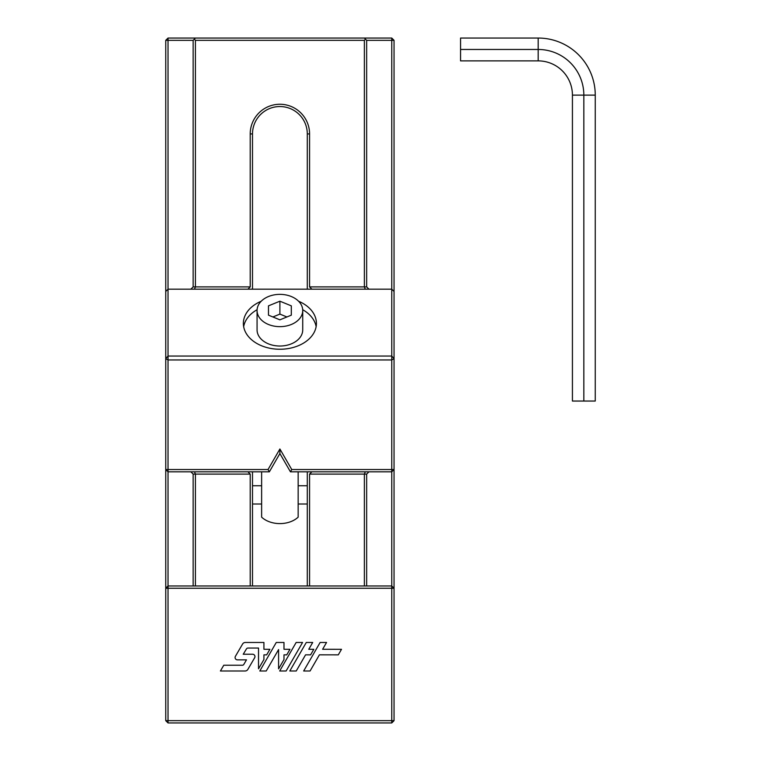 <?xml version="1.0" encoding="UTF-8"?>
<svg xmlns="http://www.w3.org/2000/svg" width="761" height="761" viewBox="0 0 761 761"><rect width="100%" height="100%" fill="white"/><g stroke="black" fill="none" stroke-linecap="round" stroke-linejoin="round"><path stroke-width="1.14" d="M252.585 654.241A2.35 2.35 0 0 0 252.566 654.241L243.235 654.241L246.45 648.914A1.807 1.807 0 0 1 247.981 648.049L258.531 648.049L258.531 668.776L263.924 659.511L263.924 654.85L266.673 654.86L269.889 649.304L263.924 649.285L263.924 642.465L245.327 642.465A3.187 3.187 0 0 0 242.588 644.034L235.425 656.305A2.34 2.34 0 0 0 237.47 659.854L246.488 659.854L243.786 664.467A1.541 1.541 0 0 1 242.464 665.228L223.782 665.228L220.405 670.993L245.109 670.993A3.187 3.187 0 0 0 247.848 669.423L254.621 657.818A2.35 2.35 0 0 0 252.585 654.241M307.292 485.737L298.16 485.737M307.292 504.001L298.16 504.001M252.5 504.001L261.632 504.001L261.632 485.737L252.5 485.737M279.896 326.65A22.83 16.143 0 0 0 302.726 310.507A22.83 16.143 0 0 0 279.896 294.364A22.83 16.143 0 0 0 257.066 310.507A22.83 16.143 0 0 0 279.896 326.65M257.066 310.507L257.066 329.884A22.83 16.143 0 0 0 279.896 346.027A22.83 16.143 0 0 0 302.726 329.884L302.726 310.507M307.292 289.18L307.292 133.936A27.396 27.396 0 0 0 279.896 106.54A27.396 27.396 0 0 0 252.5 133.936L252.5 289.18M261.223 301.232A36.528 25.826 0 0 0 243.368 323.425A36.528 25.826 0 0 0 279.896 349.251A36.528 25.826 0 0 0 316.424 323.425A36.528 25.826 0 0 0 298.578 301.232M257.094 309.708A36.528 25.826 0 0 0 243.663 326.65M261.632 471.82L261.632 517.147A22.83 16.143 0 0 0 279.896 523.597A22.83 16.143 0 0 0 298.16 517.147L298.16 471.82M165.746 40.333L168.029 38.05L391.763 38.05L391.763 40.333L394.046 40.333L394.046 588.253L391.763 585.97L391.763 471.82L290.445 471.82L279.896 453.556L269.356 471.82L168.029 471.82L168.029 585.97L391.763 585.97L391.763 588.253L168.029 588.253L168.029 720.667L391.763 720.667L391.763 588.253L394.046 588.253L394.046 720.667L391.763 720.667L391.763 722.95L168.029 722.95L168.029 720.667L165.746 720.667L165.746 40.333L168.029 40.333L168.029 289.18L391.763 289.18L391.763 40.333L366.65 40.333L366.65 286.897L368.933 289.18M194.483 289.18L195.425 286.897L250.217 286.897L250.217 133.936A29.679 29.679 0 0 1 279.896 104.257A29.679 29.679 0 0 1 309.575 133.936L309.575 286.897L364.367 286.897L364.367 40.333L195.425 40.333L195.425 286.897L193.142 286.897L193.142 40.333L168.029 40.333L168.029 38.05M193.142 585.97L193.142 474.103L190.859 471.82M391.763 469.537L391.763 359.953L168.029 359.953L168.029 469.537L268.034 469.537L279.896 448.99L291.758 469.537L391.763 469.537L391.763 471.82L394.046 469.537L391.763 469.537M165.746 291.463L168.029 289.18L168.029 356.053L391.763 356.053L391.763 289.18L394.046 291.463M316.138 326.65A36.528 25.826 0 0 0 302.697 309.708M250.217 585.97L250.217 474.103L195.425 474.103L195.425 585.97M364.367 585.97L364.367 474.103L366.65 474.103L366.65 585.97M365.318 471.82L364.367 474.103L309.575 474.103L309.575 585.97M252.5 471.82L252.5 585.97M307.292 585.97L307.292 471.82M291.311 305.846L279.896 301.194L268.481 305.846L268.481 315.168L279.896 319.829L291.311 315.168L291.311 305.846L291.311 315.168M286.916 316.966L279.896 314.103L279.896 301.194M268.481 315.168L268.481 305.846M279.896 314.103L272.885 316.966M291.758 469.537L290.445 471.82M279.896 453.556L279.896 448.99M269.356 471.82L268.034 469.537M168.029 471.82L168.029 469.537L165.746 469.537L168.029 471.82M394.046 358.612L391.763 356.053L391.763 359.953L394.046 358.612M165.746 358.612L168.029 359.953L168.029 356.053L165.746 358.612M168.029 588.253L168.029 585.97L165.746 588.253L168.029 588.253M394.046 720.667L391.763 722.95M168.029 722.95L165.746 720.667M394.046 40.333L391.763 38.05M364.367 40.333L365.508 39.192L364.367 38.05M365.508 39.192L366.65 40.333M193.142 40.333L195.425 38.05M194.283 39.192L195.425 40.333M194.483 471.82L195.425 474.103L193.142 474.103M309.575 474.103L311.858 471.82M247.934 471.82L250.217 474.103M250.217 286.897L247.934 289.18M311.858 289.18L309.575 286.897M365.318 289.18L364.367 286.897L366.65 286.897M193.142 286.897L190.859 289.18M366.65 474.103L368.933 471.82M341.508 649.304L322.616 649.285L326.555 642.465L320.134 642.465L303.668 670.993L310.079 670.993L319.411 654.831L338.293 654.86L341.508 649.304M313.808 649.304L308.766 649.285L312.704 642.465L306.293 642.465L289.817 670.993L296.238 670.993L305.561 654.841L310.602 654.86L313.808 649.304M279.687 670.993L286.107 670.993L302.574 642.465L296.162 642.465L279.687 670.993M289.97 649.304L283.986 649.285L283.986 642.465L276.272 642.465L259.805 670.993L266.217 670.993L278.593 649.571L278.593 668.843L283.986 659.578L283.986 654.85L286.754 654.86L289.97 649.304M460.557 49.465L460.557 38.05L538.179 38.05A57.075 57.075 0 0 1 595.254 95.125L595.254 401.047L572.424 401.047L572.424 95.125A34.245 34.245 0 0 0 538.179 60.88L460.557 60.88L460.557 49.465L538.179 49.465A45.66 45.66 0 0 1 583.839 95.125L583.839 401.047M250.217 133.936L252.5 133.936M309.575 133.936L307.292 133.936M595.254 95.125L572.424 95.125M538.179 38.05L538.179 60.88"/></g></svg>
